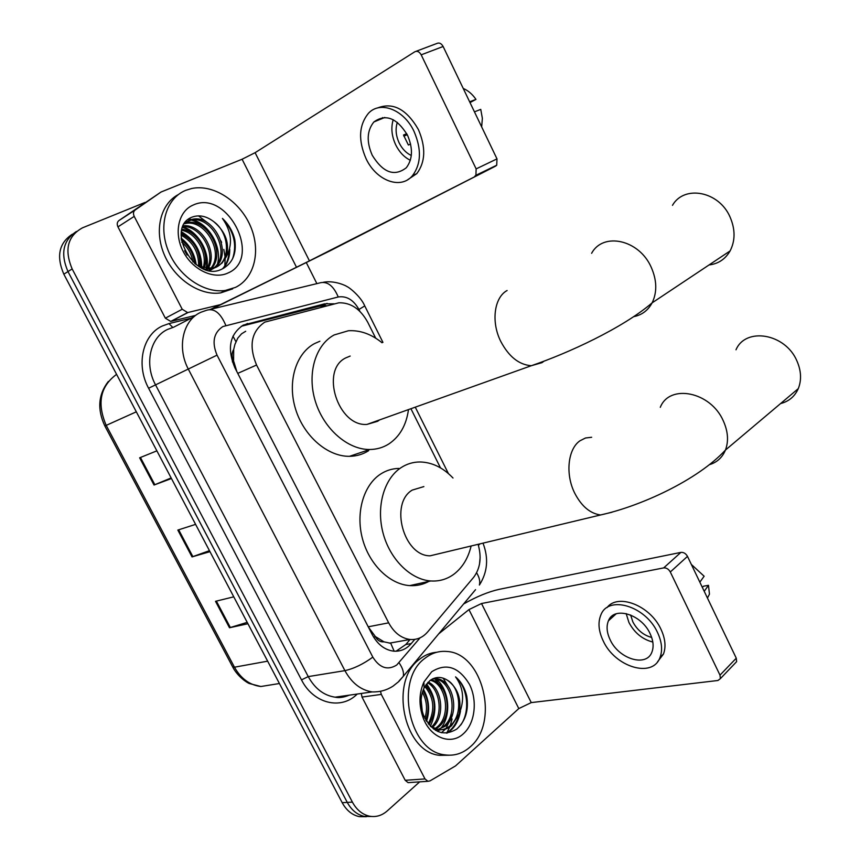 <?xml version="1.0" encoding="UTF-8"?>
<svg xmlns="http://www.w3.org/2000/svg" width="860" height="860" viewBox="0 0 860 860"><rect width="100%" height="100%" fill="white"/><g stroke="black" fill="none" stroke-linecap="round" stroke-linejoin="round"><path stroke-width="1.29" d="M245.702 331.272L241.552 333.82L237.801 338.109L234.93 344.376L233.705 349.44C231.576 352.912 231.533 356.825 233.576 361.211L232.361 361.845M375.691 338.152L367.757 322.285C360.415 308.976 350.772 302.483 338.829 302.806L264.794 322.135C251.324 331.358 248.572 345.656 256.56 365.027L388.677 622.833C394.052 632.713 401.19 638.26 410.059 639.475C416.96 640.012 422.819 637.507 427.646 631.949L473.581 577.404C480.31 568.449 481.826 557.42 478.106 544.315M383.969 641.839L375.196 636.443C377.433 640.399 380.356 642.194 383.969 641.839L390.741 643.28L394.149 651.192M233.576 361.211L233.705 349.44M233.855 361.738L236.736 371.24M368.36 627.08L374.938 635.948M440.481 467.872L411.22 409.306M334.099 303.806L324.5 303.849L243.262 325.112C229.706 334.293 226.9 348.483 234.834 367.682L372.315 634.766C377.604 644.452 384.646 649.902 393.428 651.128C400.405 651.697 406.339 649.182 411.241 643.57L414.789 639.378M443.137 678.132L447.931 685.957L443.137 678.132M452.102 718.971L450.264 725.603L452.102 718.971M449.694 727.098L446.695 733.096L449.694 727.098M419.691 781.847L387.172 810.98C381.904 815.57 376.067 817.312 369.649 816.215C362.447 814.646 356.696 809.948 352.396 802.122L72.154 268.933C64.145 249.787 67.585 236.081 82.474 227.835L145.007 202.455M306.386 262.741L316.878 283.628M366.381 816.699L359.362 816.656C352.181 815.097 346.451 810.442 342.183 802.681L63.834 274.19L67.983 271.577C60.264 253.668 63.07 240.305 76.4 231.49C63.07 240.305 60.264 253.668 67.983 271.577L347.268 802.401L67.983 271.577L72.154 268.933M371.531 816.484L364.479 816.43C357.287 814.871 351.546 810.195 347.268 802.401C351.546 810.195 357.287 814.871 364.479 816.43L371.531 816.484M410.091 639.475L405.802 644.516L396.03 651.235M241.241 326.295L319.49 306.203L326.596 305.73M247.207 622.35L229.491 627.768L247.938 623.736M233.769 596.829L215.505 601.312L229.491 627.768M171.151 477.945L154.026 485.029L171.463 478.536M156.875 450.844L139.632 457.81L154.026 485.029M209.453 550.669L192.027 556.904L209.98 551.668M195.607 524.363L177.837 530.072L192.027 556.904M63.834 274.19C56.158 256.377 58.964 243.068 72.251 234.253M198.445 215.871L209.711 224.342M220.988 240.95L221.611 242.434M223.837 249.411L225.04 256.936M225.148 258.946L224.804 265.869M224.675 266.707L224.492 267.782M195.725 315.362L170.721 321.414L165.346 318.178L182.223 309.267L134.214 216.387L117.949 226.868C116.766 224.202 117.078 222.117 118.863 220.601L161.035 192.027L135.117 210.044C133.311 211.571 133.01 213.678 134.214 216.387M165.346 318.178L117.949 226.868M212.151 308.944L329.971 250.851L495.618 166.109L309.439 260.87L211.259 309.159M416.025 51.321L436.794 43.495C439.234 42.387 441.341 43.387 443.126 46.494L421.196 54.836C419.379 51.686 417.25 50.665 414.821 51.772L255.108 152.682L242.09 159.24L161.035 192.027M474.817 176.203L475.913 175.3L476.139 168.893L496.994 158.885L443.126 46.494M496.994 158.885L496.714 165.217L495.618 166.109M476.139 168.893L421.196 54.836M182.223 309.267L187.641 312.578L219.741 304.805M407.479 135.149C396.836 117.874 385.624 113.488 373.853 121.991C366.908 130.677 366.371 141.771 372.24 155.262C383.033 172.731 394.385 176.902 406.296 167.764C412.746 159.207 413.133 148.339 407.479 135.149M393.203 119.712C390.816 127.731 391.665 136.159 395.772 144.985C399.395 152.177 404.243 157.273 410.327 160.282M470.012 102.576L475.967 99.394L469.635 101.802M406.715 133.655L403.512 135.031L408.382 145.028L410.596 144.05M397.331 122.346C395.224 128.85 395.847 135.74 399.223 143.029C402.222 148.974 406.253 153.123 411.306 155.466M407.801 179.665L416.81 173.612C425.474 162.024 426.001 147.329 418.39 129.527C406.554 109.112 392.912 101.942 377.443 108.005M366.102 158.767C376.336 180.74 400.781 190.006 412.531 175.601C421.174 163.991 421.679 149.264 414.036 131.408C403.91 109.499 380.066 100.416 368.413 113.348C358.835 125.194 358.072 140.33 366.102 158.767M403.845 136.159L407.253 134.687M481.664 126.893L482.363 118.347L480.751 109.381L474.451 111.854M382.635 117.573L382.367 118.465M475.967 99.394C472.409 94.213 468.173 90.569 463.239 88.451M235.436 287.412L225.298 290.454C204.1 293.647 178.095 275.877 168.162 250.486C158.025 225.137 166.335 198.015 185.846 190.297L191.576 188.533C213.173 183.836 239.478 200.917 250.217 225.589C261.193 250.185 254.829 278.124 235.436 287.412M232.641 288.874L220.654 292.894C200.068 295.99 174.881 279.446 164.464 255.108C153.865 230.824 160.358 203.874 178.396 194.543M234.791 239.682C232.802 231.404 228.674 224.32 222.428 218.418C231.802 231.77 232.974 244.777 225.922 257.452C230.061 244.036 226.062 232.146 213.903 221.773C206.755 216.258 199.692 214.634 192.726 216.903C164.034 226.653 194.575 283.155 221.783 269.169C232.447 263.719 236.779 253.893 234.791 239.682M193.339 204.981C227.577 189.039 262.719 258.548 228.061 272.964C213.839 279.887 192.565 269.943 183.148 251.367C173.505 232.888 178.504 210.969 193.339 204.981M209.98 270.556L213.43 268.341M214.065 267.804C231.845 253.399 212.108 215.312 191.178 220.106L185.104 222.622M209.689 270.502L214.204 268.062M214.86 267.557C233.597 253.732 213.914 214.366 192.575 219.257L189.318 220.225L184.556 223.406M208.98 270.384L210.173 269.126M210.732 268.449C224.643 252.313 204.97 219.02 185.609 223.482L184.309 223.783M209.442 270.47L211.248 268.728M211.592 268.331C226.47 252.56 206.733 218.096 186.996 222.643L184.728 223.234M207.099 268.513C216.408 252.56 200.358 225.513 182.868 226.556M207.12 269.975L207.55 269.341M208.034 268.556C218.537 252.345 201.272 223.611 183.212 225.772M203.1 267.89C208.152 253.506 196.284 232.705 181.675 230.276M204.132 268.116C210.184 253.249 197.349 230.953 181.922 229.254M198.585 266.299C198.939 252.206 193.102 241.821 181.073 235.124M199.767 266.837C200.681 251.572 194.478 240.553 181.137 233.78M192.973 262.021C191.49 253.797 187.716 247.153 181.686 242.09M194.575 263.429C193.392 253.474 188.974 245.67 181.331 240.015M204.562 269.201L210.678 269.04L215.376 267.567C231.222 261.075 229.502 232.963 213.903 221.773M198.778 266.428L212.108 268.255L216.806 266.783L222.041 263.074L225.922 257.452M187.125 255.087L184.631 250.722M196.198 264.686C194.575 253.603 189.555 244.756 181.137 238.145M201.767 267.524C201.616 251.614 194.833 239.682 181.385 231.749M206.722 268.481C210.334 252.603 198.219 231.297 182.761 226.803M217.548 263.654C222.106 247.142 209.238 224.17 192.855 219.891M191.447 219.504L188.77 218.999M223.256 268.471C227.75 263.128 229.9 256.699 229.727 249.185M195.403 264.084C193.65 253.775 188.931 245.465 181.224 239.134M201.111 267.32C200.778 251.926 194.166 240.295 181.277 232.447M206.12 268.427C209.41 252.797 197.617 232.028 182.535 227.373M211.087 235.221C205.895 227.481 199.316 222.428 191.35 220.085M190.35 219.827L188.189 219.44M222.589 268.804C226.621 264.052 228.749 258.322 229.007 251.614M232.576 258.817C237.263 244.552 233.877 231.082 222.428 218.418M709.059 264.945C718.304 263.837 725.324 259.161 730.097 250.937C735.343 240.66 735.354 229.416 730.129 217.193C719.143 191.189 684.205 184.642 672.477 205.336M350.171 356.062L345.688 357.932C319.909 370.198 338.098 426.925 367.016 424.399L377.583 421.303L379.529 419.927M408.382 410.317C406.135 425.431 399.653 436.622 388.956 443.878C383.194 447.555 376.798 449.425 369.746 449.5C347.859 449.78 323.876 429.011 315.405 401.491C306.794 373.992 315.308 345.021 334.131 334.959L348.397 330.745C360.125 330.068 371.337 334.067 382.034 342.753M368.617 450.704C362.877 454.349 356.502 456.219 349.493 456.316C327.703 456.671 303.935 436.31 295.614 409.242C287.143 382.206 295.711 353.632 314.47 343.624L319.888 341.237M780.568 403.566C788.867 401.448 794.78 396.471 798.284 388.634C801.692 380.045 801.24 370.81 796.919 360.931C785.374 333.368 745.641 326.875 735.999 349.794M423.873 486.588L412.219 490.103C389.376 503.508 403.63 556.097 430.129 555.818L441.373 553.12M471.129 545.992C468.227 558.022 462.648 567.299 454.381 573.846C447.404 579.135 439.535 581.51 430.774 580.962C410.478 579.618 389.838 559.183 383.001 532.867C376.067 506.583 384.033 478.805 400.954 467.722C406.812 463.884 413.176 461.971 420.046 461.971C432.107 462.261 443.094 467.614 453.016 478.02M429.774 580.876C423.636 584.478 416.95 586.047 409.725 585.606C389.526 584.327 369.058 564.257 362.361 538.371C355.567 512.517 363.587 485.137 380.486 474.15C386.097 470.495 392.192 468.582 398.75 468.421M409.478 782.546L408.081 782.643L405.2 780.299L425.001 778.923L381.302 694.396L362.006 697.073L361.308 693.461M405.2 780.299L362.006 697.073M463.626 603.957C476.623 596.603 488.448 591.734 499.112 589.358L680.905 552.389C683.625 552.163 685.807 553.485 687.484 556.377L670.305 571.986C668.607 569.051 666.392 567.697 663.673 567.901L481.503 603.526L468.947 609.6L438.686 633.863M425.001 778.923L427.904 781.299L429.978 780.901L455.52 765.927L518.806 708.575L531.254 702.599L717.949 680.486L720.39 678.637L719.992 675.154L736.267 658.19L687.484 556.377M736.267 658.19L736.633 661.641L735.074 663.275M719.992 675.154L670.305 571.986M380.582 691.655L381.302 694.396M650.085 633.605C641.313 614.083 613.857 606.01 608.439 620.791C606.192 626.274 606.762 632.605 610.149 639.775C618.781 659.05 646.526 667.575 651.934 652.03C653.944 646.688 653.331 640.539 650.085 633.605M626.155 613.578L628.939 622.5C634.508 632.885 642.474 639.399 652.815 642.044M630.649 615.008L632.831 621.855C637.217 630.068 643.495 635.26 651.676 637.453M657.577 661.759L663.447 654.073C666.134 646.838 665.296 638.55 660.932 629.197C650.203 605.462 617.813 593.002 607.009 607.622M603.183 640.851C614.889 667.005 652.697 678.723 660.05 657.373C662.727 650.138 661.878 641.839 657.502 632.466C645.548 605.849 608.257 594.97 600.893 614.889C597.775 622.393 598.538 631.046 603.183 640.851M707.447 598.044L709.457 594.174L708.489 585.316L703.512 586.208L702.319 587.348M704.222 591.314L708.489 585.316M691.332 564.429L704.136 576.232L699.836 582.155M640.808 621.468L639.786 620.597M470.108 746.953C462.712 753.5 454.36 756.133 445.05 754.876C409.037 751.833 394.267 679.948 424.862 658.362C431.516 653.095 438.783 650.794 446.673 651.461C482.654 652.761 499.929 722.411 470.108 746.953M449.318 755.22L439.675 755.338C403.695 752.317 389.021 680.733 419.605 659.212C424.818 655.051 430.505 652.74 436.665 652.278M466.733 695.955C464.744 687.86 461.014 681.507 455.563 676.884C463.604 687.828 464.733 700.309 458.971 714.316C461.895 699.47 458.079 688.118 447.512 680.282C441.384 676.401 435.493 676.53 429.839 680.647L424.077 687.978C420.271 696.353 420.078 705.426 423.496 715.187C432.204 732.451 443.308 737.063 456.81 729.033C465.582 721.045 468.893 710.027 466.733 695.955M431.698 671.757C446.157 662.705 458.724 666.855 469.377 684.184C477.73 700.438 475.075 723.464 463.368 733.763C450.952 745.588 430.473 737.848 423.185 717.885C418.691 705.264 418.938 693.311 423.905 682.023L431.698 671.757M438.277 729.581L443.276 726.646C459.186 714.767 451.758 679.83 434.741 678.938L432.688 678.852M435.644 730.398L444.921 726.463C460.842 714.574 453.392 679.593 436.375 678.701L432.924 678.744M434.88 728.699L436.729 727.345C451.758 716.187 446.168 683.56 430.301 680.292M435.74 728.99L438.363 727.173C453.79 715.692 447.383 682.034 430.978 679.83M431.43 727.012C443.738 716.079 440.438 689.483 427.549 682.786M432.3 727.517C445.706 716.875 442.126 688.064 428.237 682.066M428.258 723.787C435.257 710.059 434.117 697.632 424.862 686.516M429.043 724.765C437.127 710.145 435.956 697.03 425.517 685.442M424.883 718.369C427.689 709.21 426.85 700.534 422.389 692.354M425.764 720.024C429.591 709.521 428.656 699.707 422.969 690.58M421.798 709.317L421.056 701.792M433.472 728.957L437.073 729.817C441.922 730.29 446.19 728.99 449.877 725.926C463.088 715.939 460.767 687.721 447.512 680.282M430.613 726.474L438.729 729.635C443.588 730.108 447.856 728.818 451.543 725.743L458.971 714.316M435.558 730.344L437.847 729.731M422.303 711.478L421.11 699.707M426.549 721.346C430.075 710.091 429.043 699.427 423.464 689.322M430.355 726.216C437.46 710.973 436.192 696.901 426.538 683.99M437.912 731.548L440.03 729.355M440.879 728.323C451.994 714.617 448.909 689.226 436.3 679.228M447.157 733.053C454.177 728.764 458.606 721.443 460.465 711.112M426.065 720.54L427.409 714.767M424.904 693.88L423.12 690.193M431 692.547L426.13 684.549M443.394 689.903L435.042 678.981M441.47 732.709L445.469 729.065M446.071 728.366L452.747 713.789M446.372 733.118C452.586 729.377 456.821 723.034 459.1 714.079M460.777 724.991C470.71 710.919 467.464 687.043 455.563 676.884M325.843 305.923L323.994 304.085M235.93 341.7L232.952 336.152M375.196 636.443L373.842 637.464M237.758 373.38L256.56 365.027M368.22 626.811L388.677 622.833M359.931 311.406L358.953 309.471C353.514 299.882 346.612 295.722 338.238 296.979L222.869 326.553C213.635 332.734 211.689 342.269 217.042 355.148L372.821 657.137C379.701 668.037 387.688 670.66 396.761 664.984L420.099 637.808M399.029 680.98L403.254 676.358L398.771 681.55L393.149 686.065C386.796 690.182 379.808 692.139 372.176 691.913C360.813 690.129 351.729 683.034 344.914 670.639L188.447 369.37C176.751 347.795 182.804 320.393 200.455 312.47M357.223 694.041C341.291 710.317 313.47 703.835 301.494 679.873L148.597 388.236L217.042 355.148M475.548 589.659L403.254 676.358C404.071 672.509 402.663 667.983 399.04 662.77M148.597 388.236C135.74 364.758 142.706 334.744 162.368 325.972L168.969 323.596L191.156 318.178M194.124 316.652L173.537 327.252L167.668 329.38C150.21 337.238 144.104 363.92 155.51 384.796L308.245 676.605C314.9 688.613 323.844 695.471 335.077 697.18L348.934 695.213M352.396 802.122L342.183 802.681M210.001 309.46L318.92 283.133C326.811 280.661 333.25 285.273 338.238 296.979M200.907 312.255L206.389 310.331C214.086 307.869 220.558 312.911 225.825 325.445M372.821 657.137C363.221 664.124 353.922 668.618 344.914 670.639L308.245 676.605L301.494 679.873M479.471 564.407L480.138 557.301M172.774 327.456L168.969 323.596M482.998 543.144C488.781 558.247 487.577 572.212 479.385 585.047C480.321 581.5 479.407 577.415 476.623 572.803M478.407 545.315L480.031 543.853M358.953 309.471L364.748 305.923M242.692 325.865L247.594 323.489M319.49 306.203L324.5 303.849M405.802 644.516L411.241 643.57M116.594 374.347C100.244 386.323 96.782 403.329 106.21 425.377L104.812 425.894L232.619 666.801L234.457 667.199C240.918 678.647 249.722 685.087 260.859 686.506L274.361 684.334M136.321 411.811L106.21 425.377L234.457 667.199L267.653 661.168M192.866 556.635L178.686 529.803M154.843 484.707L140.449 457.477M230.351 627.531L216.376 601.097M309.439 260.87L255.108 152.682M296.528 267.309L242.09 159.24M210.861 309.256L219.031 305.053M188.039 312.513L171.108 321.339M118.863 220.601L135.117 210.044M507.099 290.519C494.145 297.463 490.92 321.973 500.789 341.474C508.883 356.717 519.064 364.801 531.319 365.715L542.037 362.64L543.713 361.415M591.626 253.302C603.053 231.802 639.195 239.575 651.235 267.309C656.954 280.338 657.244 292.185 652.127 302.849C648.064 310.342 642.033 314.921 634.024 316.587M591.659 437.267L585.499 437.998L579.909 440.825C567.837 449.103 565.17 474.312 574.738 493.199C581.564 506.303 590.175 513.56 600.559 514.968L611.89 512.27M660.297 407.317C669.574 383.571 710.704 391.612 723.335 420.938C728.054 431.451 728.764 441.159 725.453 450.06C722.389 457.412 717.143 462.261 709.704 464.583M531.254 702.599L481.503 603.526M518.806 708.575L468.947 609.6M663.673 567.901L680.905 552.389M389.344 643.172L410.059 639.475M369.649 816.215L359.362 816.656M372.176 691.913L335.077 697.18C338.969 698.083 343.699 697.406 349.278 695.17M448.404 473.57L415.563 407.758M382.937 342.377L364.812 306.042C360.706 296.13 348.096 286.563 347.15 286.713C346.773 285.961 334.4 280.091 323.435 282.252M322.091 305.73L327.101 303.376M279.425 683.517L260.859 686.506L249.561 683.582C248.013 683.345 237.822 676.992 232.77 667.102M108.36 381.431C98.266 394.493 97.083 409.317 104.812 425.894M475.913 175.3L496.714 165.217M187.641 312.578L170.721 321.414M384.764 117.465L373.853 121.991M416.81 173.612L412.531 175.601M225.298 290.454L220.654 292.894M192.575 219.257L191.178 220.106M186.996 222.643L185.609 223.482M212.108 268.255L210.678 269.04M367.016 424.399L531.319 365.715C568.191 353.202 622.833 328.015 652.127 302.849L730.097 250.937M369.746 449.5L349.493 456.316M430.129 555.818L600.559 514.968C640.689 506.164 697.632 480.159 725.453 450.06L798.284 388.634M430.774 580.962L409.725 585.606M720.39 678.637L736.633 661.641M427.904 781.299L408.081 782.643M616.168 613.814L608.439 620.791M663.447 654.073L660.05 657.373M445.05 754.876L439.675 755.338M436.375 678.701L434.741 678.938M438.729 729.635L437.073 729.817M423.496 715.187L423.185 717.885M424.077 687.978L423.905 682.023"/></g></svg>
